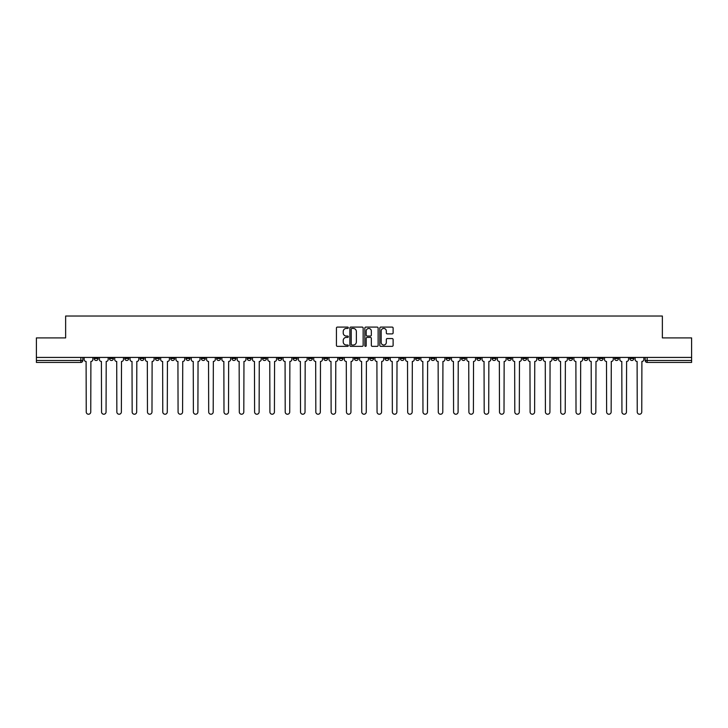<?xml version="1.0" encoding="UTF-8"?>
<svg xmlns="http://www.w3.org/2000/svg" width="728" height="728" viewBox="0 0 728 728"><rect width="100%" height="100%" fill="white"/><g stroke="black" fill="none" stroke-linecap="round" stroke-linejoin="round"><path stroke-width="1.09" d="M348.303 327.764A0.673 0.673 0 0 0 347.629 327.09L337.392 327.09A0.965 0.965 0 0 0 336.436 328.055L336.436 345.391A0.965 0.965 0 0 0 337.392 346.355L347.629 346.355A0.673 0.673 0 0 0 348.303 345.682A0.673 0.673 0 0 0 347.629 345.008L346.3 345.008A3.085 3.085 0 0 1 343.225 341.923L343.225 340.476A3.085 3.085 0 0 1 346.3 337.401L347.629 337.401A0.673 0.673 0 0 0 348.303 336.727A0.673 0.673 0 0 0 347.629 336.054L346.3 336.054A3.085 3.085 0 0 1 343.225 332.969L343.225 331.522A3.085 3.085 0 0 1 346.3 328.446L347.629 328.446A0.673 0.673 0 0 0 348.303 327.764M599.271 357.43L599.271 358.504L603.203 358.504A1.966 1.966 0 0 1 601.237 360.469A1.966 1.966 0 0 1 599.271 358.504L599.271 357.43M507.443 357.43L507.443 358.504L511.365 358.504A1.966 1.966 0 0 1 509.4 360.469A1.966 1.966 0 0 1 507.443 358.504L507.443 357.43M492.137 357.43L492.137 358.504L496.059 358.504A1.966 1.966 0 0 1 494.094 360.469A1.966 1.966 0 0 1 492.137 358.504L492.137 357.43M400.3 357.43L400.3 358.504L404.222 358.504A1.966 1.966 0 0 1 402.266 360.469A1.966 1.966 0 0 1 400.3 358.504L400.3 357.43M384.994 357.43L384.994 358.504L388.925 358.504A1.966 1.966 0 0 1 386.959 360.469A1.966 1.966 0 0 1 384.994 358.504L384.994 357.43M369.688 357.43L369.688 358.504L373.619 358.504A1.966 1.966 0 0 1 371.653 360.469A1.966 1.966 0 0 1 369.688 358.504L369.688 357.43M339.075 357.43L339.075 358.504L343.006 358.504A1.966 1.966 0 0 1 341.041 360.469A1.966 1.966 0 0 1 339.075 358.504L339.075 357.43M308.472 358.504L308.472 357.43L308.472 358.504A1.966 1.966 0 0 0 310.428 360.469A1.966 1.966 0 0 1 308.472 358.504L312.394 358.504A1.966 1.966 0 0 1 310.428 360.469A1.966 1.966 0 0 0 312.394 358.504L312.394 357.43L312.394 358.504M293.166 358.504L293.166 357.43L293.166 358.504A1.966 1.966 0 0 0 295.122 360.469A1.966 1.966 0 0 1 293.166 358.504L297.088 358.504A1.966 1.966 0 0 1 295.122 360.469M277.859 358.504L277.859 357.43L277.859 358.504A1.966 1.966 0 0 0 279.816 360.469A1.966 1.966 0 0 1 277.859 358.504L281.781 358.504A1.966 1.966 0 0 1 279.816 360.469A1.966 1.966 0 0 0 281.781 358.504L281.781 357.43L281.781 358.504M262.553 357.43L262.553 358.504L266.475 358.504A1.966 1.966 0 0 1 264.51 360.469A1.966 1.966 0 0 1 262.553 358.504L262.553 357.43M247.247 357.43L247.247 358.504L251.169 358.504A1.966 1.966 0 0 1 249.204 360.469A1.966 1.966 0 0 1 247.247 358.504L247.247 357.43M231.941 357.43L231.941 358.504L235.863 358.504A1.966 1.966 0 0 1 233.906 360.469A1.966 1.966 0 0 1 231.941 358.504L231.941 357.43M216.635 358.504L216.635 357.43L216.635 358.504A1.966 1.966 0 0 0 218.6 360.469A1.966 1.966 0 0 1 216.635 358.504L220.557 358.504A1.966 1.966 0 0 1 218.6 360.469M186.022 358.504L186.022 357.43L186.022 358.504A1.966 1.966 0 0 0 187.988 360.469A1.966 1.966 0 0 1 186.022 358.504L189.944 358.504A1.966 1.966 0 0 1 187.988 360.469A1.966 1.966 0 0 0 189.944 358.504L189.944 357.43L189.944 358.504M170.716 358.504L170.716 357.43L170.716 358.504A1.966 1.966 0 0 0 172.682 360.469A1.966 1.966 0 0 1 170.716 358.504L174.638 358.504A1.966 1.966 0 0 1 172.682 360.469A1.966 1.966 0 0 0 174.638 358.504L174.638 357.43L174.638 358.504M155.41 358.504L155.41 357.43L155.41 358.504A1.966 1.966 0 0 0 157.375 360.469A1.966 1.966 0 0 1 155.41 358.504L159.332 358.504A1.966 1.966 0 0 1 157.375 360.469A1.966 1.966 0 0 0 159.332 358.504L159.332 357.43L159.332 358.504M140.104 358.504L140.104 357.43L140.104 358.504A1.966 1.966 0 0 0 142.069 360.469A1.966 1.966 0 0 1 140.104 358.504L144.026 358.504A1.966 1.966 0 0 1 142.069 360.469M124.797 358.504L124.797 357.43L124.797 358.504A1.966 1.966 0 0 0 126.763 360.469A1.966 1.966 0 0 1 124.797 358.504L128.729 358.504A1.966 1.966 0 0 1 126.763 360.469A1.966 1.966 0 0 0 128.729 358.504L128.729 357.43L128.729 358.504M109.491 358.504L109.491 357.43L109.491 358.504A1.966 1.966 0 0 0 111.457 360.469A1.966 1.966 0 0 1 109.491 358.504L113.422 358.504A1.966 1.966 0 0 1 111.457 360.469A1.966 1.966 0 0 0 113.422 358.504L113.422 357.43L113.422 358.504M392.146 333.879A0.965 0.965 0 0 0 393.111 332.924L393.111 328.055A0.965 0.965 0 0 0 392.146 327.09L380.78 327.09A0.965 0.965 0 0 0 379.816 328.055L379.816 345.391A0.965 0.965 0 0 0 380.78 346.355L392.146 346.355A0.965 0.965 0 0 0 393.111 345.391L393.111 339.521A0.965 0.965 0 0 0 392.146 338.556L387.278 338.556A0.965 0.965 0 0 0 386.322 339.521L386.322 342.433A2.575 2.575 0 0 1 383.747 345.008A2.575 2.575 0 0 1 381.163 342.433L381.163 331.022A2.575 2.575 0 0 1 383.747 328.446A2.575 2.575 0 0 1 386.322 331.022L386.322 332.924A0.965 0.965 0 0 0 387.278 333.879L392.146 333.879M36.4 357.43L36.4 337.901L65.638 337.901L65.638 316.025L662.362 316.025L662.362 337.901L691.6 337.901L691.6 357.43L36.4 357.43L36.4 360.469L82.81 360.469L82.81 357.43L82.81 360.469A1.966 1.966 0 0 1 80.844 362.426L36.4 362.426L36.4 360.469M363.154 328.055A0.965 0.965 0 0 0 362.198 327.09L350.832 327.09A0.965 0.965 0 0 0 349.868 328.055L349.868 345.391A0.965 0.965 0 0 0 350.832 346.355L362.198 346.355A0.965 0.965 0 0 0 363.154 345.391L363.154 328.055M365.802 327.09L377.168 327.09A0.965 0.965 0 0 1 378.132 328.055L378.132 345.391A0.965 0.965 0 0 1 377.168 346.355L372.308 346.355A0.965 0.965 0 0 1 371.344 345.391L371.344 338.365A0.965 0.965 0 0 0 370.379 337.401L367.158 337.401A0.965 0.965 0 0 0 366.193 338.365L366.193 345.682A0.673 0.673 0 0 1 365.52 346.355A0.673 0.673 0 0 1 364.846 345.682L364.846 328.055A0.965 0.965 0 0 1 365.802 327.09M645.19 357.43L645.19 360.469L691.6 360.469L691.6 362.426L647.156 362.426A1.966 1.966 0 0 1 645.19 360.469M691.6 357.43L691.6 360.469M633.815 357.43L633.815 358.504A1.966 1.966 0 0 1 631.849 360.469A1.966 1.966 0 0 1 629.884 358.504A1.966 1.966 0 0 0 631.849 360.469M629.884 357.43L629.884 358.504L633.815 358.504M618.509 357.43L618.509 358.504A1.966 1.966 0 0 1 616.543 360.469A1.966 1.966 0 0 1 614.578 358.504L618.509 358.504M614.578 357.43L614.578 358.504M603.203 357.43L603.203 358.504A1.966 1.966 0 0 1 601.237 360.469M587.896 357.43L587.896 358.504A1.966 1.966 0 0 1 585.931 360.469A1.966 1.966 0 0 1 583.974 358.504L587.896 358.504M583.974 357.43L583.974 358.504M572.59 357.43L572.59 358.504A1.966 1.966 0 0 1 570.625 360.469A1.966 1.966 0 0 1 568.668 358.504L572.59 358.504M568.668 357.43L568.668 358.504M557.284 357.43L557.284 358.504A1.966 1.966 0 0 1 555.318 360.469A1.966 1.966 0 0 1 553.362 358.504A1.966 1.966 0 0 0 555.318 360.469M553.362 357.43L553.362 358.504L557.284 358.504M541.978 357.43L541.978 358.504A1.966 1.966 0 0 1 540.012 360.469A1.966 1.966 0 0 1 538.056 358.504L541.978 358.504M538.056 357.43L538.056 358.504M526.672 357.43L526.672 358.504A1.966 1.966 0 0 1 524.706 360.469A1.966 1.966 0 0 1 522.75 358.504L526.672 358.504M522.75 357.43L522.75 358.504M511.365 357.43L511.365 358.504M496.059 357.43L496.059 358.504L496.059 357.43M480.753 357.43L480.753 358.504A1.966 1.966 0 0 1 478.796 360.469A1.966 1.966 0 0 1 476.831 358.504L480.753 358.504M476.831 357.43L476.831 358.504M465.447 357.43L465.447 358.504A1.966 1.966 0 0 1 463.49 360.469A1.966 1.966 0 0 1 461.525 358.504L465.447 358.504M461.525 357.43L461.525 358.504M450.141 357.43L450.141 358.504A1.966 1.966 0 0 1 448.184 360.469A1.966 1.966 0 0 1 446.219 358.504L450.141 358.504M446.219 357.43L446.219 358.504M434.834 357.43L434.834 358.504A1.966 1.966 0 0 1 432.878 360.469A1.966 1.966 0 0 1 430.912 358.504L434.834 358.504M430.912 357.43L430.912 358.504M419.528 357.43L419.528 358.504A1.966 1.966 0 0 1 417.572 360.469A1.966 1.966 0 0 1 415.606 358.504L419.528 358.504M415.606 357.43L415.606 358.504M404.222 357.43L404.222 358.504A1.966 1.966 0 0 1 402.266 360.469M388.925 357.43L388.925 358.504M373.619 358.504L373.619 357.43L373.619 358.504A1.966 1.966 0 0 1 371.653 360.469M358.312 357.43L358.312 358.504A1.966 1.966 0 0 1 356.347 360.469A1.966 1.966 0 0 1 354.381 358.504A1.966 1.966 0 0 0 356.347 360.469A1.966 1.966 0 0 0 358.312 358.504L354.381 358.504L354.381 357.43M343.006 358.504L343.006 357.43L343.006 358.504A1.966 1.966 0 0 1 341.041 360.469M327.7 357.43L327.7 358.504A1.966 1.966 0 0 1 325.735 360.469A1.966 1.966 0 0 1 323.778 358.504A1.966 1.966 0 0 0 325.735 360.469M323.778 357.43L323.778 358.504L327.7 358.504M297.088 357.43L297.088 358.504L297.088 357.43M266.475 358.504L266.475 357.43L266.475 358.504A1.966 1.966 0 0 1 264.51 360.469M251.169 358.504L251.169 357.43L251.169 358.504A1.966 1.966 0 0 1 249.204 360.469M235.863 358.504L235.863 357.43L235.863 358.504A1.966 1.966 0 0 1 233.906 360.469M220.557 357.43L220.557 358.504L220.557 357.43M205.251 358.504L205.251 357.43L205.251 358.504A1.966 1.966 0 0 1 203.294 360.469A1.966 1.966 0 0 1 201.328 358.504L205.251 358.504A1.966 1.966 0 0 1 203.294 360.469M201.328 357.43L201.328 358.504M144.026 357.43L144.026 358.504L144.026 357.43M98.116 357.43L98.116 358.504A1.966 1.966 0 0 1 96.151 360.469A1.966 1.966 0 0 1 94.185 358.504A1.966 1.966 0 0 0 96.151 360.469A1.966 1.966 0 0 0 98.116 358.504L98.116 357.43M94.185 357.43L94.185 358.504L98.116 358.504M80.844 357.43L80.844 362.426A1.966 1.966 0 0 0 82.81 360.469M351.888 328.446A0.673 0.673 0 0 0 351.214 329.12L351.214 344.335A0.673 0.673 0 0 0 351.888 345.008L353.289 345.008A3.085 3.085 0 0 0 356.365 341.923L356.365 331.522A3.085 3.085 0 0 0 353.289 328.446L351.888 328.446M371.344 331.067A2.575 2.575 0 0 0 368.768 328.492A2.575 2.575 0 0 0 366.193 331.067L366.193 335.089A0.965 0.965 0 0 0 367.158 336.054L370.379 336.054A0.965 0.965 0 0 0 371.344 335.089L371.344 331.067M84.13 357.43L84.13 359.486A1.966 1.966 139.8 0 0 86.095 361.452L86.241 411.975A2.257 2.257 139.8 0 0 88.498 414.232A2.257 2.257 139.8 0 0 90.754 411.975L90.9 361.452A1.966 1.966 139.8 0 0 92.865 359.486L92.865 357.43M99.436 357.43L99.436 359.486A1.966 1.966 139.8 0 0 101.401 361.452L101.547 411.975A2.257 2.257 139.8 0 0 103.804 414.232A2.257 2.257 139.8 0 0 106.061 411.975L106.206 361.452A1.966 1.966 139.8 0 0 108.172 359.486L108.172 357.43M114.742 357.43L114.742 359.486A1.966 1.966 139.8 0 0 116.708 361.452L116.853 411.975A2.257 2.257 139.8 0 0 119.11 414.232A2.257 2.257 139.8 0 0 121.367 411.975L121.512 361.452A1.966 1.966 139.8 0 0 123.478 359.486L123.478 357.43M130.048 357.43L130.048 359.486A1.966 1.966 139.8 0 0 132.014 361.452L132.159 411.975A2.257 2.257 139.8 0 0 134.416 414.232A2.257 2.257 139.8 0 0 136.673 411.975L136.819 361.452A1.966 1.966 139.8 0 0 138.784 359.486L138.784 357.43M145.354 357.43L145.354 359.486A1.966 1.966 139.8 0 0 147.32 361.452L147.466 411.975A2.257 2.257 139.8 0 0 149.722 414.232A2.257 2.257 139.8 0 0 151.979 411.975L152.125 361.452A1.966 1.966 139.8 0 0 154.09 359.486L154.09 357.43M160.661 357.43L160.661 359.486A1.966 1.966 139.8 0 0 162.626 361.452L162.772 411.975A2.257 2.257 139.8 0 0 165.029 414.232A2.257 2.257 139.8 0 0 167.285 411.975L167.431 361.452A1.966 1.966 139.8 0 0 169.397 359.486L169.397 357.43M175.967 357.43L175.967 359.486A1.966 1.966 139.8 0 0 177.932 361.452L178.078 411.975A2.257 2.257 139.8 0 0 180.335 414.232A2.257 2.257 139.8 0 0 182.592 411.975L182.737 361.452A1.966 1.966 139.8 0 0 184.694 359.486L184.694 357.43M191.273 357.43L191.273 359.486A1.966 1.966 139.8 0 0 193.238 361.452L193.384 411.975A2.257 2.257 139.8 0 0 195.641 414.232A2.257 2.257 139.8 0 0 197.898 411.975L198.043 361.452A1.966 1.966 139.8 0 0 200 359.486L200 357.43M206.579 357.43L206.579 359.486A1.966 1.966 139.8 0 0 208.536 361.452L208.69 411.975A2.257 2.257 139.8 0 0 210.947 414.232A2.257 2.257 139.8 0 0 213.204 411.975L213.35 361.452A1.966 1.966 139.8 0 0 215.306 359.486L215.306 357.43M221.885 357.43L221.885 359.486A1.966 1.966 139.8 0 0 223.842 361.452L223.997 411.975A2.257 2.257 139.8 0 0 226.253 414.232A2.257 2.257 139.8 0 0 228.51 411.975L228.656 361.452A1.966 1.966 139.8 0 0 230.612 359.486L230.612 357.43M237.191 357.43L237.191 359.486A1.966 1.966 139.8 0 0 239.148 361.452L239.294 411.975A2.257 2.257 139.8 0 0 241.55 414.232A2.257 2.257 139.8 0 0 243.807 411.975L243.962 361.452A1.966 1.966 139.8 0 0 245.918 359.486L245.918 357.43M252.498 357.43L252.498 359.486A1.966 1.966 139.8 0 0 254.454 361.452L254.6 411.975A2.257 2.257 139.8 0 0 256.857 414.232A2.257 2.257 139.8 0 0 259.113 411.975L259.268 361.452A1.966 1.966 139.8 0 0 261.225 359.486L261.225 357.43M267.804 357.43L267.804 359.486A1.966 1.966 139.8 0 0 269.76 361.452L269.906 411.975A2.257 2.257 139.8 0 0 272.163 414.232A2.257 2.257 139.8 0 0 274.42 411.975L274.574 361.452A1.966 1.966 139.8 0 0 276.531 359.486L276.531 357.43M283.11 357.43L283.11 359.486A1.966 1.966 139.8 0 0 285.067 361.452L285.212 411.975A2.257 2.257 139.8 0 0 287.469 414.232A2.257 2.257 139.8 0 0 289.726 411.975L289.871 361.452A1.966 1.966 139.8 0 0 291.837 359.486L291.837 357.43M298.407 357.43L298.407 359.486A1.966 1.966 139.8 0 0 300.373 361.452L300.518 411.975A2.257 2.257 139.8 0 0 302.775 414.232A2.257 2.257 139.8 0 0 305.032 411.975L305.178 361.452A1.966 1.966 139.8 0 0 307.143 359.486L307.143 357.43M313.713 357.43L313.713 359.486A1.966 1.966 139.8 0 0 315.679 361.452L315.825 411.975A2.257 2.257 139.8 0 0 318.081 414.232A2.257 2.257 139.8 0 0 320.338 411.975L320.484 361.452A1.966 1.966 139.8 0 0 322.449 359.486L322.449 357.43M329.02 357.43L329.02 359.486A1.966 1.966 139.8 0 0 330.985 361.452L331.131 411.975A2.257 2.257 139.8 0 0 333.388 414.232A2.257 2.257 139.8 0 0 335.644 411.975L335.79 361.452A1.966 1.966 139.8 0 0 337.756 359.486L337.756 357.43M344.326 357.43L344.326 359.486A1.966 1.966 139.8 0 0 346.291 361.452L346.437 411.975A2.257 2.257 139.8 0 0 348.694 414.232A2.257 2.257 139.8 0 0 350.951 411.975L351.096 361.452A1.966 1.966 139.8 0 0 353.062 359.486L353.062 357.43M359.632 357.43L359.632 359.486A1.966 1.966 139.8 0 0 361.598 361.452L361.743 411.975A2.257 2.257 139.8 0 0 364 414.232A2.257 2.257 139.8 0 0 366.257 411.975L366.402 361.452A1.966 1.966 139.8 0 0 368.368 359.486L368.368 357.43M374.938 357.43L374.938 359.486A1.966 1.966 139.8 0 0 376.904 361.452L377.049 411.975A2.257 2.257 139.8 0 0 379.306 414.232A2.257 2.257 139.8 0 0 381.563 411.975L381.709 361.452A1.966 1.966 139.8 0 0 383.674 359.486L383.674 357.43M390.244 357.43L390.244 359.486A1.966 1.966 139.8 0 0 392.21 361.452L392.356 411.975A2.257 2.257 139.8 0 0 394.612 414.232A2.257 2.257 139.8 0 0 396.869 411.975L397.015 361.452A1.966 1.966 139.8 0 0 398.98 359.486L398.98 357.43M405.551 357.43L405.551 359.486A1.966 1.966 139.8 0 0 407.516 361.452L407.662 411.975A2.257 2.257 139.8 0 0 409.919 414.232A2.257 2.257 139.8 0 0 412.175 411.975L412.321 361.452A1.966 1.966 139.8 0 0 414.287 359.486L414.287 357.43M420.857 357.43L420.857 359.486A1.966 1.966 139.8 0 0 422.822 361.452L422.968 411.975A2.257 2.257 139.8 0 0 425.225 414.232A2.257 2.257 139.8 0 0 427.482 411.975L427.627 361.452A1.966 1.966 139.8 0 0 429.593 359.486L429.593 357.43M436.163 357.43L436.163 359.486A1.966 1.966 139.8 0 0 438.129 361.452L438.274 411.975A2.257 2.257 139.8 0 0 440.531 414.232A2.257 2.257 139.8 0 0 442.788 411.975L442.933 361.452A1.966 1.966 139.8 0 0 444.89 359.486L444.89 357.43M451.469 357.43L451.469 359.486A1.966 1.966 139.8 0 0 453.426 361.452L453.58 411.975A2.257 2.257 139.8 0 0 455.837 414.232A2.257 2.257 139.8 0 0 458.094 411.975L458.24 361.452A1.966 1.966 139.8 0 0 460.196 359.486L460.196 357.43M466.775 357.43L466.775 359.486A1.966 1.966 139.8 0 0 468.732 361.452L468.887 411.975A2.257 2.257 139.8 0 0 471.143 414.232A2.257 2.257 139.8 0 0 473.4 411.975L473.546 361.452A1.966 1.966 139.8 0 0 475.502 359.486L475.502 357.43M482.082 357.43L482.082 359.486A1.966 1.966 139.8 0 0 484.038 361.452L484.193 411.975A2.257 2.257 139.8 0 0 486.45 414.232A2.257 2.257 139.8 0 0 488.706 411.975L488.852 361.452A1.966 1.966 139.8 0 0 490.809 359.486L490.809 357.43M497.388 357.43L497.388 359.486A1.966 1.966 139.8 0 0 499.344 361.452L499.49 411.975A2.257 2.257 139.8 0 0 501.747 414.232A2.257 2.257 139.8 0 0 504.004 411.975L504.158 361.452A1.966 1.966 139.8 0 0 506.115 359.486L506.115 357.43M512.694 357.43L512.694 359.486A1.966 1.966 139.8 0 0 514.65 361.452L514.796 411.975A2.257 2.257 139.8 0 0 517.053 414.232A2.257 2.257 139.8 0 0 519.31 411.975L519.464 361.452A1.966 1.966 139.8 0 0 521.421 359.486L521.421 357.43M528 357.43L528 359.486A1.966 1.966 139.8 0 0 529.957 361.452L530.102 411.975A2.257 2.257 139.8 0 0 532.359 414.232A2.257 2.257 139.8 0 0 534.616 411.975L534.761 361.452A1.966 1.966 139.8 0 0 536.727 359.486L536.727 357.43M543.306 357.43L543.306 359.486A1.966 1.966 139.8 0 0 545.263 361.452L545.409 411.975A2.257 2.257 139.8 0 0 547.665 414.232A2.257 2.257 139.8 0 0 549.922 411.975L550.068 361.452A1.966 1.966 139.8 0 0 552.033 359.486L552.033 357.43M558.604 357.43L558.604 359.486A1.966 1.966 139.8 0 0 560.569 361.452L560.715 411.975A2.257 2.257 139.8 0 0 562.971 414.232A2.257 2.257 139.8 0 0 565.228 411.975L565.374 361.452A1.966 1.966 139.8 0 0 567.34 359.486L567.34 357.43M573.91 357.43L573.91 359.486A1.966 1.966 139.8 0 0 575.875 361.452L576.021 411.975A2.257 2.257 139.8 0 0 578.278 414.232A2.257 2.257 139.8 0 0 580.535 411.975L580.68 361.452A1.966 1.966 139.8 0 0 582.646 359.486L582.646 357.43M589.216 357.43L589.216 359.486A1.966 1.966 139.8 0 0 591.182 361.452L591.327 411.975A2.257 2.257 139.8 0 0 593.584 414.232A2.257 2.257 139.8 0 0 595.841 411.975L595.986 361.452A1.966 1.966 139.8 0 0 597.952 359.486L597.952 357.43M604.522 357.43L604.522 359.486A1.966 1.966 139.8 0 0 606.488 361.452L606.633 411.975A2.257 2.257 139.8 0 0 608.89 414.232A2.257 2.257 139.8 0 0 611.147 411.975L611.293 361.452A1.966 1.966 139.8 0 0 613.258 359.486L613.258 357.43M619.828 357.43L619.828 359.486A1.966 1.966 139.8 0 0 621.794 361.452L621.94 411.975A2.257 2.257 139.8 0 0 624.196 414.232A2.257 2.257 139.8 0 0 626.453 411.975L626.599 361.452A1.966 1.966 139.8 0 0 628.564 359.486L628.564 357.43M635.135 357.43L635.135 359.486A1.966 1.966 139.8 0 0 637.1 361.452L637.246 411.975A2.257 2.257 139.8 0 0 639.503 414.232A2.257 2.257 139.8 0 0 641.759 411.975L641.905 361.452A1.966 1.966 139.8 0 0 643.87 359.486L643.87 357.43M647.156 357.43L647.156 362.426"/></g></svg>
